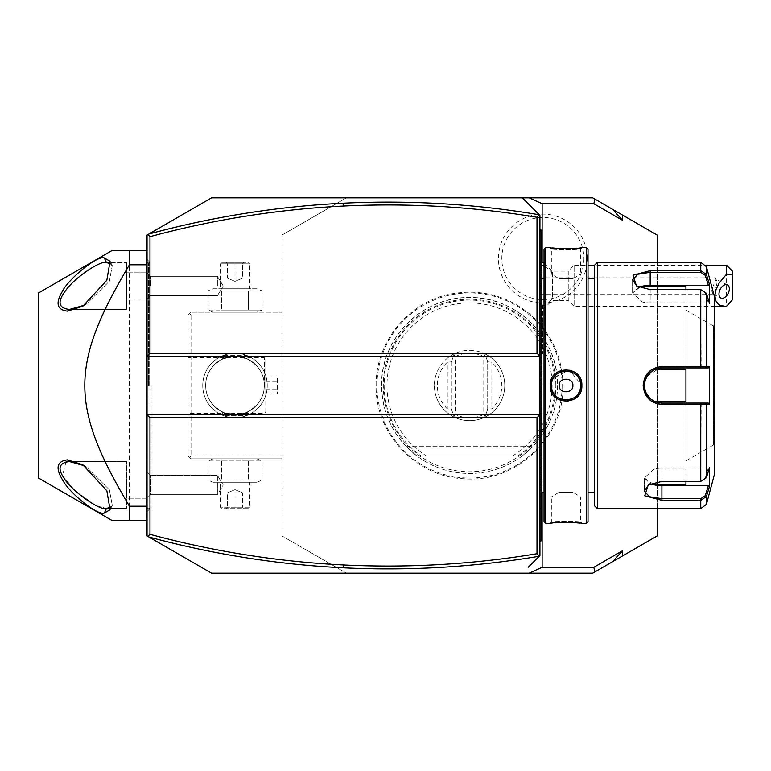<?xml version="1.0" encoding="UTF-8"?>
<svg xmlns="http://www.w3.org/2000/svg" width="771" height="771" viewBox="0 0 771 771"><rect width="100%" height="100%" fill="white"/><g stroke="black" fill="none" stroke-linecap="round" stroke-linejoin="round"><path stroke-width="0.58" stroke-dasharray="3.85 2.89" d="M211.543 573.152L147.039 535.912L147.039 235.088L211.543 197.848L592.716 197.848L657.22 235.088L657.22 535.912L592.716 573.152L346.42 573.152L281.916 535.912L346.42 573.152L211.543 573.152M542.129 492.226L542.129 262.121M657.22 262.352L657.22 508.648M281.916 235.088L346.42 197.848L281.916 235.088L281.916 535.912L281.916 235.088M147.039 520.377L147.039 250.623L147.039 520.377L111.853 520.377M528.299 203.804L533.927 209.433M539.931 555.563L539.931 215.437M533.927 561.567L528.299 567.196M539.931 264.463L539.931 350.901L539.931 307.311L542.755 304.902L539.931 307.311L539.931 264.463A26.387 22.851 180 0 1 541.107 264.887M539.931 285.983L539.931 303.225L539.931 274.139L539.931 285.983L541.107 286.099L541.107 231.271L539.931 230.095L539.931 274.139L539.931 228.929L539.931 230.095L541.107 231.271L541.107 230.095L539.931 228.929M539.931 303.225L539.931 455.931L539.931 303.225L541.107 303.109L541.107 286.099M539.931 455.931L539.931 508.648L539.931 455.931L541.107 455.931L541.107 303.109M539.931 508.648L539.931 542.071L539.931 508.648L541.107 508.648L541.107 484.901L539.931 485.017M147.039 414.817L539.931 414.817M539.931 356.183L147.039 356.183M544.037 263.162L552.441 271.151L552.441 298.502A26.387 22.851 0 0 1 542.871 306L542.871 309.123L542.871 306M542.871 304.863L542.871 353.716L542.871 304.863M542.871 309.123L552.441 300.468L568.256 300.468L568.256 271.151L574.116 265.282L574.116 306.338L568.256 300.468L568.256 271.151L552.441 271.151L552.441 298.502M542.755 304.902L542.755 353.716L542.755 304.902M542.871 318.982L542.871 323.213L542.871 318.982L539.931 318.982L539.931 335.905L539.931 318.982M542.871 331.675L542.871 323.213L542.871 335.905L542.871 331.675L539.931 331.675L542.871 331.675M542.871 323.213L539.931 323.213L542.871 323.213M542.871 335.905L539.931 335.905M714.688 306.338L574.116 306.338L574.116 265.282L588.022 265.282M726.59 265.282L726.59 306.27M732.45 299.717L732.45 271.151M539.931 294.609L714.862 294.609L716.018 286.6A7.334 4.491 116.6 0 0 716.905 282.61A7.334 4.491 -63.4 0 0 716.018 279.507L711.363 290.204L713.098 294.088L714.862 294.609L714.862 277.011L539.931 277.011L539.931 294.609L539.931 277.011M727.438 284.865L716.201 279.247L716.018 286.6M716.201 279.247L714.862 277.011L714.862 282.581M539.931 467.775L541.107 467.891L541.107 455.931M541.107 467.891L541.107 484.901M539.931 542.071L541.107 540.905L541.107 539.729L539.931 540.905L541.107 539.729L541.107 508.648M541.107 539.729L539.931 540.905M541.107 385.5L541.107 278.774L541.107 385.5M544.037 521.553L544.037 249.447M544.037 385.5L544.037 492.226L544.037 385.5M545.801 523.307L545.801 247.693M550.61 381.876L550.195 385.5L554.995 396.949L566.425 401.46M567.967 401.354L577.884 396.092L581.864 385.5L569.393 369.897L551.641 378.84M586.259 523.307L586.259 247.693M581.267 523.239L579.985 523.104M577.084 522.834L575.156 522.69M573.884 522.613L572.227 522.526M570.058 522.439L567.774 522.391M566.03 522.381L556.845 522.69M554.937 522.834L552.084 523.104M550.802 523.239L550.195 523.307L551.371 522.131C550.378 521.138 581.71 521.138 580.688 522.131C581.681 521.138 550.359 521.138 551.371 522.131L551.371 496.919L580.688 496.919L580.688 522.131L581.864 523.307L580.688 522.131M551.41 386.502L551.516 387.524A14.659 14.659 0 0 1 551.41 386.512M552.248 390.512A14.659 14.659 0 0 1 551.94 389.557L552.662 391.523A14.659 14.659 0 0 1 552.267 390.55M553.626 393.306A14.659 14.659 0 0 1 553.135 392.468L553.607 393.277M553.665 393.374L554.262 394.241A14.659 14.659 0 0 1 553.665 393.374M554.474 394.511L554.918 395.06M555.631 395.831L557.221 397.219M558.088 397.817L559.929 398.829A14.659 14.659 0 0 1 558.088 397.826M560.498 399.079L564.921 400.12M564.979 400.12L567.08 400.12A14.659 14.659 0 0 1 564.989 400.12M568.121 400.014L569.094 399.841M569.152 399.821L573.971 397.826A14.659 14.659 0 0 1 572.13 398.829M574.231 397.653L576.429 395.841A14.659 14.659 0 0 1 574.838 397.219M577.142 395.07L577.537 394.588M578.395 393.374A14.659 14.659 0 0 1 577.797 394.241L579.792 390.55A14.659 14.659 0 0 1 579.397 391.523M579.811 390.512L580.12 389.557A14.659 14.659 0 0 1 579.811 390.502M580.659 386.512A14.659 14.659 0 0 1 580.553 387.524L580.679 386.117M580.679 384.864L580.486 383.052M580.457 382.888L579.397 379.477A14.659 14.659 0 0 1 580.12 381.443M578.934 378.532L578.452 377.713A14.659 14.659 0 0 1 578.934 378.532M577.797 376.759A14.659 14.659 0 0 1 578.395 377.626L574.838 373.781A14.659 14.659 0 0 1 576.429 375.159M573.075 372.644A14.659 14.659 0 0 1 573.971 373.174L572.13 372.171A14.659 14.659 0 0 1 573.065 372.644M571.581 371.93L564.237 370.947M562.965 371.169A14.659 14.659 0 0 1 563.938 370.986L562.965 371.159M561.009 371.728A14.659 14.659 0 0 1 562.907 371.179L561.895 371.439M559.939 372.171L557.587 373.511M555.631 375.169A14.659 14.659 0 0 1 557.221 373.781L555.64 375.159M554.927 375.93L554.522 376.421M553.626 377.694L553.135 378.532A14.659 14.659 0 0 1 554.262 376.759L553.665 377.626M552.672 379.477L552.267 380.45A14.659 14.659 0 0 1 552.662 379.477M552.248 380.488L551.94 381.443A14.659 14.659 0 0 1 552.248 380.498M551.516 383.476L551.41 384.488A14.659 14.659 0 0 1 551.516 383.476M550.802 247.761L552.084 247.896M554.966 248.166L556.913 248.31M558.146 248.387L559.756 248.474M562.011 248.561L564.333 248.609M565.972 248.619L572.333 248.474M573.913 248.387L575.224 248.31M577.084 248.166L579.985 247.896M581.267 247.761L581.864 247.693L580.688 248.869C581.681 249.862 550.359 249.862 551.371 248.869C550.378 249.862 581.71 249.862 580.688 248.869L580.688 274.081L551.371 274.081L551.371 248.869L550.195 247.693L551.371 248.869M588.022 521.553L588.022 249.447M588.022 385.5L588.022 492.226L588.022 385.5M594.47 505.718L594.47 265.282L705.841 265.282M597.4 508.648L597.4 262.352M644.585 378.224L643.149 385.5C644.315 397.046 650.57 403.358 661.913 404.447L706.429 404.312L705.292 403.088L708.318 403.088L685.949 403.088M706.429 504.301L706.429 496.495L709.532 486.318L709.532 467.505L706.429 477.683L700.762 481.403L661.913 481.403L648.189 485.094L644.729 495.753L661.913 500.35L700.762 500.35L706.429 496.495L705.292 495.628L708.318 485.711L661.913 485.711A17.588 8.799 0 0 1 654.126 484.805L644.315 477.933L654.126 469.028A17.588 8.799 0 0 1 661.913 468.113A17.588 8.799 0 0 0 654.126 469.028L644.315 477.933L650.425 483.87M706.429 477.683L705.292 478.03L706.429 477.683L706.429 404.312L709.532 404.322L709.532 366.678L661.913 366.553L661.913 367.912A17.588 17.588 0 0 0 654.126 369.723C641.231 380.238 641.231 390.762 654.126 401.277A17.588 17.588 0 0 0 661.913 403.088L705.166 403.088M648.633 484.824L661.913 481.075L700.762 481.075L705.292 478.03L700.762 481.075L661.913 481.075L649.057 484.545L644.315 491.137L649.5 496.736L661.913 498.673L700.762 498.673L705.292 495.628M661.913 366.553L644.729 377.877M650.184 289.597L700.762 289.597L706.429 293.317L700.762 289.925L705.292 292.97L708.318 302.887L709.532 303.495L709.532 284.682L706.429 274.505L700.762 270.65L650.184 270.65L633.001 275.247L636.461 285.906L650.184 289.925L700.762 289.925L650.184 289.925L637.328 286.455L650.184 289.925L650.184 302.887A17.588 8.799 180 0 1 642.407 301.972A17.588 8.799 180 0 0 650.184 302.887L650.184 289.597M706.429 266.699L706.429 274.505L705.292 275.372L700.762 272.327L650.184 272.327L637.781 274.254L632.586 279.863L636.904 286.176M706.429 293.317L709.532 303.495L708.318 302.887L705.292 292.97L706.429 293.317L706.429 366.688L705.292 367.912L682.74 367.912M659.658 368.056A17.588 17.588 0 0 1 660.786 367.94L659.34 368.095M659.003 368.152L655.649 369.058M655.581 369.087L654.126 369.723A17.588 17.588 0 0 1 654.174 369.695M652.256 370.793L651.553 371.275M648.681 373.906L647.958 374.793M646.667 376.72L646.137 377.723L646.667 376.711M644.469 387.784L645.78 392.526M646.011 393.037L647.601 395.735M651.273 399.513L652.738 400.515M653.172 400.766L654.174 401.305A17.588 17.588 0 0 1 654.126 401.277L653.162 400.766M656.314 402.173L657.412 402.51A17.588 17.588 0 0 1 656.314 402.183M657.711 402.587L658.53 402.761A17.588 17.588 0 0 1 657.798 402.607M659.658 402.944L660.786 403.06A17.588 17.588 0 0 1 659.658 402.944M654.126 369.723L685.949 369.723L685.949 401.277L685.949 369.723L685.949 401.277L654.126 401.277M709.532 404.322L708.318 403.088M685.949 367.912L708.318 367.912L709.532 366.678M714.688 473.461L714.688 297.539M708.318 468.113L705.292 478.03L708.318 468.113L709.532 467.505L708.318 468.113L661.913 468.113L661.913 481.075L661.913 468.113L708.318 468.113M685.949 481.403L685.949 469.028L685.949 484.805L685.949 469.028L654.126 469.028L685.949 469.028L685.949 484.805L654.126 484.805M709.532 486.318L708.318 485.711M701.176 403.088L700.762 481.403M656.314 368.827A17.588 17.588 0 0 1 657.412 368.49M657.788 368.403A17.588 17.588 0 0 1 658.53 368.239M652.256 400.207L651.553 399.725M648.69 397.104L647.968 396.227M646.676 394.299L646.137 393.277M645.26 391.167L644.913 390.02M651.62 371.227L652.237 370.803M708.318 367.912L705.166 367.912M701.176 367.912L700.762 289.597M638.696 287.13L632.586 293.067L642.407 301.972L632.586 293.067L640.556 286.59M705.292 275.372L708.318 285.289L650.184 285.289A17.588 8.799 180 0 0 642.407 286.195L685.949 286.195L685.949 301.972L685.949 286.195L685.949 301.972L642.407 301.972L685.949 301.972L685.949 289.597M708.318 302.887L650.184 302.887L708.318 302.887M708.318 285.289L709.532 284.682M640.585 286.59L642.407 286.195M714.688 385.5L714.688 446.197L714.688 385.5M714.688 324.803L713.377 325.979L713.377 385.5L713.377 325.979L685.949 310.144L685.949 460.856L713.377 445.021L713.377 385.5L713.512 445.021L713.512 325.979L713.512 445.021L714.688 446.197M685.949 460.856L685.949 310.144M578.934 392.468A14.659 14.659 0 0 1 578.452 393.287M563.948 400.014A14.659 14.659 0 0 1 562.965 399.841M562.917 399.821A14.659 14.659 0 0 1 561.895 399.561M580.659 384.488A14.659 14.659 0 0 0 580.553 383.476M571.157 371.767A14.659 14.659 0 0 0 568.121 370.986M567.08 370.88A14.659 14.659 0 0 0 564.979 370.88M558.975 372.644A14.659 14.659 0 0 0 558.088 373.183M551.371 274.081L580.688 274.081L572.882 278.774L559.177 278.774L551.371 274.081M559.177 278.774L572.882 278.774L559.177 278.774M551.371 385.5A14.659 14.659 0 0 1 566.03 370.841A14.659 14.659 0 0 1 580.688 385.5A14.659 14.659 0 0 1 566.03 400.159A14.659 14.659 0 0 1 551.371 385.5L550.195 385.5M572.882 385.5C573.518 393.846 558.541 393.846 559.177 385.5C558.541 377.154 573.518 377.154 572.882 385.5M580.688 496.919L551.371 496.919L559.177 492.226L572.882 492.226L580.688 496.919M572.882 492.226L559.177 492.226L572.882 492.226M147.039 250.623L129.441 250.623L129.441 520.377M111.853 250.623L129.441 250.623M38.55 292.941L38.55 478.059M104.355 257.967L110.06 261.224L106.87 280.191L82.844 306.222L67.366 311.147C56.64 309.749 55.213 302.772 63.097 290.214C70.122 277.281 98.09 254.989 104.355 257.967L106.427 262.525L112.277 265.6L109.376 281.232L85.995 304.429L69.438 309.441L126.511 309.441L126.511 262.525L126.511 309.441L126.511 262.525L126.511 309.441L69.438 309.441C58.885 308.178 57.227 302.434 64.456 292.199C72.195 279.401 100.866 259.731 106.427 262.525L126.511 262.525L106.427 262.525M104.355 513.033C97.801 516.223 68.214 491.898 62.287 479.485C55.319 467.756 57.006 461.212 67.366 459.853L82.844 464.778L106.851 490.77L110.06 509.776L104.355 513.033L106.427 508.475L126.511 508.475L126.511 461.559L126.511 508.475L126.511 461.559L126.511 508.475L106.427 508.475L96.867 505.892M126.511 272.789L126.511 299.177L126.511 272.789L126.511 299.177L126.511 272.789L147.039 272.789L147.039 299.177L126.511 299.177L147.039 299.177L147.039 272.789L126.511 272.789M150.557 285.983L150.557 276.307L150.557 285.983M147.039 298.146L147.039 385.5L147.039 298.146M217.403 285.983L217.403 276.307L217.403 285.983M147.039 479.899L147.039 385.5L147.039 479.899M147.039 385.5L147.039 511.578L147.039 385.5M147.039 498.211L126.511 498.211L126.511 471.823L126.511 498.211L126.511 471.823L126.511 498.211L147.039 498.211L147.039 485.017L147.039 498.211L147.039 485.017L147.039 498.211L150.557 494.693L150.557 475.341L150.557 494.693L217.403 494.693L217.403 475.341L217.403 494.693L217.403 485.017L217.403 494.693L223.224 485.017L217.403 475.341L217.403 485.017L217.403 475.341L223.224 485.017L217.403 494.693L150.557 494.693L147.039 498.211M147.039 471.823L126.511 471.823L147.039 471.823L147.039 485.017L147.039 471.823L147.039 472.854L147.039 471.823L150.557 475.341L217.403 475.341L150.557 475.341L147.039 471.823M69.477 461.559L126.511 461.559L69.438 461.559L85.995 466.571L109.376 489.768L112.277 505.4L106.427 508.475L126.511 508.475L106.427 508.475M94.958 504.966L74.874 490.501L62.528 475.678L65.978 461.925M110.851 507.164L112.277 505.4L109.376 489.768L85.995 466.571L84.386 465.723M147.039 272.789L147.039 285.983L147.039 272.789L150.557 276.307L217.403 276.307L223.224 285.983L217.403 295.659L150.557 295.659L147.039 299.177L150.557 295.659L217.403 295.659L223.224 285.983L217.403 276.307L150.557 276.307L147.039 272.789M84.386 305.277L85.995 304.429L109.376 281.232L112.277 265.6L110.851 263.836M151.145 385.5L151.145 508.648L151.145 385.5M149.969 385.5L149.969 508.648L149.969 385.5M562.117 385.5A92.559 92.559 0 0 1 469.568 478.059A92.559 92.559 0 0 1 377.009 385.5A92.559 92.559 0 0 1 469.568 292.941A92.559 92.559 0 0 1 562.117 385.5M587.3 258.536A44.439 44.439 0 0 0 542.871 214.107A44.439 44.439 0 0 0 498.432 258.536A44.439 44.439 0 0 0 542.871 302.974A44.439 44.439 0 0 0 587.3 258.536M281.916 315.127L281.916 458.803L281.916 312.197L281.916 315.127L191.015 315.127L191.015 455.873L281.916 455.873L191.015 455.873L191.015 315.127L189.55 313.662L191.015 315.127L281.916 315.127M202.744 385.5A32.257 32.257 0 0 0 235.001 417.757A32.257 32.257 0 0 0 267.248 385.5A32.257 32.257 0 0 0 235.001 353.243A32.257 32.257 0 0 0 202.744 385.5A32.257 32.257 0 0 1 235.001 353.243A32.257 32.257 0 0 1 267.248 385.5A32.257 32.257 0 0 1 235.001 417.757A32.257 32.257 0 0 1 202.744 385.5M191.015 312.197L188.085 315.127L188.085 455.873L191.015 458.803L281.916 458.803L191.015 458.803L189.55 457.338L191.015 455.873L189.55 457.338L188.085 455.873L188.085 315.127L191.015 312.197L281.916 312.197L191.015 312.197M213.191 312.197L256.81 312.197L213.191 312.197L207.91 310.067L221.46 310.067L207.91 310.067L207.91 290.869L248.541 290.869L248.541 310.067L221.46 310.067L262.082 310.067L248.541 310.067L248.541 290.869L262.082 290.869L262.082 310.067L256.81 312.197M213.191 458.803L256.81 458.803L213.191 458.803L207.91 460.933L221.46 460.933L207.91 460.933L207.91 480.131L221.46 480.131L207.91 480.131L213.191 482.26L256.81 482.26L213.191 482.26M188.085 385.5L188.085 357.648L188.085 385.5M265.783 411.772L265.783 359.228L265.899 411.772L265.899 385.5L265.899 411.772L264.318 413.352L244.176 413.352C243.251 414.625 246.971 412.379 255.346 406.606C261.581 399.889 264.578 392.853 264.318 385.5L264.318 357.648L264.318 385.5A29.317 29.317 0 0 1 235.001 414.817A29.317 29.317 0 0 1 205.674 385.5A29.317 29.317 0 0 1 235.001 356.183A29.317 29.317 0 0 1 264.318 385.5C264.222 374.166 258.555 365.29 247.298 358.881L235.001 356.183L222.684 358.891C211.437 365.309 205.761 374.176 205.674 385.5C205.423 378.147 208.411 371.111 214.646 364.394C223.021 358.621 226.751 356.375 225.826 357.648L244.176 357.648C243.251 356.366 246.971 358.621 255.355 364.394C261.591 371.111 264.578 378.147 264.318 385.5A29.317 29.317 0 0 0 235.001 356.183A29.317 29.317 0 0 0 205.674 385.5A29.317 29.317 0 0 0 235.001 414.817A29.317 29.317 0 0 0 264.318 385.5C264.241 396.824 258.564 405.691 247.298 412.119L235.001 414.817L222.684 412.109L225.826 413.352C226.751 414.634 223.021 412.379 214.646 406.606C208.411 399.889 205.423 392.853 205.674 385.5C205.77 396.834 211.447 405.71 222.694 412.119L222.684 415.405L247.318 415.405L222.684 415.405L223.272 414.817L246.73 414.817L247.318 415.405L247.318 412.109L244.176 413.352L188.085 413.352M246.73 414.817L223.272 414.817M265.783 359.228L265.899 385.5L265.899 359.228L264.318 357.648L244.156 357.648L247.318 358.891L247.318 355.595L222.684 355.595L222.684 358.891L225.845 357.648L188.085 357.648M246.73 356.183L247.318 355.595L222.684 355.595L223.272 356.183L246.73 356.183L223.272 356.183M265.783 377.038L265.783 393.962L265.783 377.038L277.512 377.038L277.512 393.962L277.512 377.038M265.783 381.202L277.512 381.202M265.783 389.663L277.512 389.663M265.783 381.337L277.512 381.337M265.783 389.798L277.512 389.798M265.783 393.962L277.512 393.962M256.81 458.803L262.082 460.933L221.46 460.933L262.082 460.933L262.082 480.131L221.46 480.131L262.082 480.131L256.81 482.26M221.46 460.933L221.46 480.131L221.46 460.933M248.541 460.933L248.541 480.131L248.541 460.933M220.342 482.26L249.659 482.26L220.342 482.26L220.342 507.183L249.659 507.183L249.659 482.26M249.659 507.183L220.342 507.183L221.807 508.648L248.195 508.648L249.659 507.183M248.195 508.648L221.807 508.648M235.001 508.648L225.99 508.648L235.001 508.648L235.001 507.145L242.508 507.145L227.493 507.145L235.001 507.145L235.001 508.648M244.002 508.648L242.508 507.145L244.002 508.648M225.99 508.648L227.493 507.145L225.99 508.648M235.001 492.814L242.508 492.814L242.508 507.145L242.508 492.814L235.001 489.643L235.001 507.145L235.001 489.643L242.508 492.814L227.493 492.814L235.001 489.643L227.493 492.814L227.493 507.145L227.493 492.814L235.001 492.814M213.191 288.74L256.81 288.74L262.082 290.869L207.91 290.869L213.191 288.74L256.81 288.74M220.342 288.74L249.659 288.74L220.342 288.74L220.342 263.817L249.659 263.817L249.659 288.74M221.46 290.869L221.46 310.067L221.46 290.869M220.342 263.817L249.659 263.817L248.195 262.352L221.807 262.352L220.342 263.817M221.807 262.352L248.195 262.352M235.001 262.352L225.99 262.352L244.002 262.352L235.001 262.352L235.001 263.855L227.493 263.855L242.508 263.855L235.001 263.855L235.001 262.352M225.99 262.352L227.493 263.855L225.99 262.352M244.002 262.352L242.508 263.855L244.002 262.352M235.001 278.186L227.493 278.186L227.493 263.855L227.493 278.186L235.001 281.357L235.001 263.855L235.001 281.357L227.493 278.186L242.508 278.186L235.001 281.357L242.508 278.186L242.508 263.855L242.508 278.186L235.001 278.186M555.824 385.5A86.256 86.256 0 0 0 469.568 299.244A86.256 86.256 0 0 0 383.303 385.5A86.256 86.256 0 0 0 469.568 471.756A86.256 86.256 0 0 0 555.824 385.5M557.529 385.5A87.961 87.961 0 0 1 469.568 473.461A87.961 87.961 0 0 1 381.606 385.5A87.961 87.961 0 0 1 469.568 297.539A87.961 87.961 0 0 1 522.343 455.873A87.961 87.961 0 0 1 416.793 455.873C394.01 437.938 382.281 414.48 381.606 385.5C380.382 338.527 422.556 296.315 469.568 297.539C516.58 296.315 558.753 338.536 557.529 385.5M517.958 455.873L416.793 455.873L517.958 455.873A85.398 85.398 0 0 0 533.522 328.909A85.398 85.398 0 0 0 405.604 328.909A85.398 85.398 0 0 0 421.178 455.873M416.793 455.873L522.343 455.873L532.318 447.141L522.343 455.873L532.318 447.141L522.343 455.873L532.318 447.141L522.343 455.873L532.318 447.141L522.343 455.873L532.318 447.141L522.343 455.873L532.318 447.141L522.343 455.873L532.318 447.141L522.343 455.873L532.318 447.141L522.343 455.873L416.793 455.873L406.809 447.141L416.793 455.873L406.809 447.141L416.793 455.873L406.809 447.141L416.793 455.873L406.809 447.141L416.793 455.873L406.809 447.141L416.793 455.873L406.809 447.141L416.793 455.873L406.809 447.141L416.793 455.873L406.809 447.141L416.793 455.873L522.343 455.873L416.793 455.873M454.013 416.379L454.321 417.207A35.187 35.187 0 0 1 434.381 385.5A35.187 35.187 0 0 0 469.568 420.687A35.187 35.187 0 0 0 504.754 385.5A35.187 35.187 0 0 0 469.568 350.313A35.187 35.187 0 0 0 434.381 385.5A35.187 35.187 0 0 1 454.321 353.793L451.392 361.85L447.286 362.187L447.286 408.813L451.392 409.15L451.97 410.77L451.97 360.23L451.97 410.77L454.013 416.379L455.362 414.451L455.362 356.549A32.257 32.257 0 0 1 483.774 356.549L483.774 414.451A32.257 32.257 0 0 1 455.362 414.451M451.392 409.15L454.321 417.207A35.187 35.187 0 0 0 504.754 385.5A35.187 35.187 0 0 0 484.814 353.793L487.744 361.85L484.814 353.793A35.187 35.187 0 0 0 454.321 353.793L451.392 361.85M487.744 361.85L491.85 362.187A32.257 32.257 0 0 1 491.85 408.813L487.744 409.15L484.814 417.207L485.113 416.379L483.774 414.451M485.113 416.379L487.156 410.77L487.156 360.23L487.156 410.77L487.744 409.15M485.113 354.621L483.774 356.549M454.013 354.621L455.362 356.549M447.286 408.813A32.257 32.257 0 0 1 447.286 362.187M583.917 258.536A41.046 41.046 0 0 1 542.871 299.582A41.046 41.046 0 0 1 501.815 258.536A41.046 41.046 0 0 1 542.871 217.489A41.046 41.046 0 0 1 583.917 258.536M552.441 273.117A26.387 22.851 180 0 0 544.037 266.197M541.107 262.352L539.931 262.352M541.107 274.139L539.931 274.139M541.107 315.069L539.931 315.069M541.107 496.861L539.931 496.861M581.864 385.5L580.688 385.5M700.762 498.673L700.762 508.648M661.913 404.447L661.913 403.088M661.913 500.35L661.913 485.711M700.762 262.352L700.762 272.327M650.184 270.65L650.184 285.289M643.149 385.5L644.315 385.5M146.471 385.5L146.471 510.065L146.471 385.5M148.205 385.5L148.205 262.94L148.205 385.5M148.726 385.5L148.726 262.94L148.726 385.5M149.179 385.5L149.179 262.882L149.179 385.5M512.763 455.873A82.574 82.574 0 0 0 532.337 331.858A82.574 82.574 0 0 0 406.789 331.858A82.574 82.574 0 0 0 426.373 455.873M532.318 447.141L406.809 447.141L532.318 447.141M491.85 362.187L491.85 408.813M539.931 261.167L541.107 261.648M539.931 350.901L542.871 353.716M713.098 294.088L720.875 297.982M648.189 485.094L649.057 484.545L648.189 485.094M636.461 285.906L637.328 286.455L636.461 285.906M644.315 491.137L644.315 477.933L644.315 491.137M632.586 279.863L632.586 293.067L632.586 279.863M581.864 247.693L580.688 248.869M550.195 523.307L551.371 522.131M112.277 265.6L110.06 261.224L112.277 265.6M85.995 304.429L82.844 306.222L85.995 304.429M69.438 309.441L126.511 309.441L69.438 309.441M147.039 511.578L149.969 508.648L151.145 508.648L148.205 508.06L146.451 509.824L147.039 514.112M69.438 461.559L126.511 461.559L69.438 461.559M85.995 466.571L82.844 464.778L85.995 466.571M112.277 505.4L110.06 509.776L112.277 505.4M147.039 259.422L149.969 262.352L151.145 262.352L148.205 262.94L146.451 261.176L146.451 385.5L146.451 261.176L147.039 256.888M146.451 385.5L146.451 509.824L146.451 385.5M376.152 385.5C375.361 342.43 408.293 301.981 450.621 294.021C480.314 288.566 506.846 295.38 530.236 314.462C551.516 333.361 562.435 357.04 562.984 385.5C564.449 437.581 515.587 483.465 463.699 478.733C415.945 476.854 375.024 433.283 376.152 385.5M406.307 446.621L532.819 446.621L406.307 446.621"/><path stroke-width="1.16" d="M149.969 417.757L149.969 534.313C213.394 551.487 277.82 561.693 343.259 564.941C408.206 568.121 472.787 564.382 537.002 553.723L537.002 417.757L149.969 417.757L147.039 414.817L147.039 535.912L147.936 536.433L149.969 534.313M533.927 561.567L539.931 555.563L539.931 414.817L537.002 417.757M539.237 214.762C474.242 203.843 408.871 199.997 343.114 203.216C277.358 206.474 212.603 216.747 148.87 234.027L147.039 235.088L147.039 356.183L539.931 356.183L539.931 414.817L147.039 414.817L147.039 356.183L149.969 353.243L537.002 353.243L539.931 356.183L539.931 215.437L539.257 214.762L537.002 217.277C472.787 206.618 408.206 202.879 343.259 206.059C277.82 209.307 213.394 219.513 149.969 236.687L149.969 353.243M343.259 564.941L343.114 567.784C277.358 564.526 212.603 554.253 148.87 536.973L147.936 536.433M148.87 536.973L211.543 573.152L529.214 573.152L542.129 567.292L542.129 492.226M657.22 508.648L657.22 535.912L612.704 561.606L622.689 550.61L593.805 567.292L595.019 571.822L592.716 573.152L529.214 573.152M595.019 571.822L612.704 561.606M622.689 555.843L622.689 550.61M542.129 262.121L542.129 203.708L593.805 203.708L622.689 220.39L622.689 215.157L657.22 235.088L657.22 262.352M593.805 567.292L542.129 567.292M622.689 220.39L612.704 209.394L595.019 199.178L593.805 203.708M612.704 209.394L622.689 215.157M542.129 203.708L529.214 197.848L592.716 197.848L595.019 199.178M148.87 234.027L211.543 197.848L522.343 197.848L539.257 214.762M529.214 197.848L522.343 197.848L528.299 203.804M147.936 234.567L149.969 236.687M537.002 353.243L537.002 217.277M533.927 209.433L539.931 215.437M528.299 567.196L539.257 556.238L537.002 553.723M539.931 555.563L539.257 556.238M343.114 567.784C408.871 571.003 474.242 567.157 539.237 556.238M726.59 265.282L732.45 271.151L732.45 274.833L726.59 274.148L726.59 265.282L705.841 265.282M732.45 274.833L732.45 299.717L726.59 306.27L714.688 306.338M726.59 274.148L719.189 282.986L716.105 289.337L714.871 295.351L715.604 300.449L718.225 304.14L720.172 305.355L725.116 306.338M718.977 294.011A7.334 4.491 116.6 0 0 720.875 297.982A7.334 4.491 116.6 0 0 726.378 296.045A7.334 4.491 116.6 0 0 729.337 288.826A7.334 4.491 116.6 0 0 727.438 284.865A7.334 4.491 116.6 0 0 721.935 286.802A7.334 4.491 116.6 0 0 718.977 294.011M539.931 485.017L541.107 484.901L541.107 540.905L539.931 542.071M541.107 539.729L539.931 540.905M541.107 484.901L541.107 467.891L539.931 467.775M539.931 303.225L541.107 303.109L541.107 467.891M541.107 303.109L541.107 286.099L539.931 285.983M539.931 228.929L541.107 230.095L541.107 286.099M541.107 231.271L539.931 230.095L541.107 231.271M545.801 523.307L545.801 247.693L544.037 249.447L544.037 521.553L545.801 523.307L550.195 523.307C549.309 522.295 582.809 522.304 581.864 523.307L581.267 523.239M566.425 401.46L567.967 401.354M581.864 385.5C582.789 406.105 549.28 406.115 550.195 385.5C549.27 364.895 582.789 364.885 581.864 385.5L580.688 385.5L580.679 384.864M586.259 523.307L588.022 521.553L588.022 249.447L586.259 247.693L586.259 523.307L581.864 523.307M579.985 523.104L577.084 522.834M575.156 522.69L574.01 522.613M572.227 522.526L570.058 522.439M567.774 522.391L566.03 522.381M556.845 522.69L554.937 522.834M552.084 523.104L550.802 523.239M551.371 385.5L551.41 386.502A14.659 14.659 0 0 1 551.371 385.5C550.369 366.63 581.691 366.62 580.688 385.5C581.691 404.37 550.378 404.38 551.371 385.5L551.41 384.488A14.659 14.659 0 0 0 551.371 385.5L550.195 385.5M551.689 388.536L551.94 389.548A14.659 14.659 0 0 1 551.516 387.524L551.679 388.507M552.662 391.523L553.135 392.468A14.659 14.659 0 0 1 552.672 391.523M557.221 397.219L558.088 397.817A14.659 14.659 0 0 1 554.262 394.241L554.474 394.511M554.918 395.06L555.631 395.831M560.903 399.233A14.659 14.659 0 0 1 559.939 398.829L560.498 399.079M564.921 400.12L564.979 400.12A14.659 14.659 0 0 1 563.948 400.014M571.089 399.262A14.659 14.659 0 0 1 567.08 400.12L568.121 400.014M574.838 397.219A14.659 14.659 0 0 1 573.971 397.817L574.231 397.653M577.537 394.588L577.797 394.241A14.659 14.659 0 0 1 576.429 395.841L576.814 395.427M580.12 389.557L580.553 387.524A14.659 14.659 0 0 1 580.12 389.557M580.679 386.117L580.688 385.5A14.659 14.659 0 0 1 580.659 386.512M551.641 378.84L550.61 381.876M579.397 379.477L578.934 378.532A14.659 14.659 0 0 1 579.397 379.477M574.212 373.337L573.971 373.183A14.659 14.659 0 0 1 574.838 373.781L574.25 373.357M571.157 371.767A14.659 14.659 0 0 1 572.13 372.171L571.581 371.93M564.237 370.947L563.948 370.986A14.659 14.659 0 0 1 564.979 370.88M561.895 371.439L561.365 371.603M560.903 371.767L559.939 372.171M557.587 373.511L557.231 373.781A14.659 14.659 0 0 1 558.088 373.183M555.64 375.159L554.927 375.93M554.522 376.421L554.262 376.759A14.659 14.659 0 0 1 555.631 375.169M553.135 378.532L552.672 379.477A14.659 14.659 0 0 1 553.135 378.532M551.94 381.443L551.516 383.476A14.659 14.659 0 0 1 551.94 381.452M586.259 247.693L581.864 247.693C582.751 248.705 549.251 248.696 550.195 247.693L550.802 247.761M552.084 247.896L554.966 248.166M556.913 248.31L558.146 248.387M559.756 248.474L562.011 248.561M564.333 248.609L565.972 248.619M572.333 248.474L573.913 248.387M575.224 248.31L577.084 248.166M579.985 247.896L581.267 247.761M597.4 508.648L597.4 262.352L594.47 265.282L594.47 505.718L597.4 508.648L700.762 508.648L700.762 500.35L661.913 500.35L644.729 495.753L648.189 485.094L661.913 481.403L700.762 481.403L706.429 477.683L709.532 467.505L709.532 486.318L706.429 496.495L700.762 500.35L700.762 498.673L661.913 498.673L649.51 496.746L644.315 491.137L648.633 484.824M636.904 286.176L632.586 279.863L637.771 274.264L650.184 272.327L700.762 272.327L700.762 262.352L706.429 266.699L706.429 274.505L709.532 284.682L709.532 303.495L706.429 293.317L706.429 366.688L709.532 366.678L709.532 404.322L661.913 404.447C650.579 403.368 644.325 397.055 643.149 385.5C644.315 373.954 650.57 367.642 661.913 366.553L706.429 366.688L705.292 367.912L708.318 367.912L660.786 367.94A17.588 17.588 0 0 1 661.913 367.912L700.762 367.912L700.762 289.597L650.184 289.597L636.461 285.906L633.001 275.247L650.184 270.65L700.762 270.65L706.429 274.505L705.292 275.372L708.318 285.289L650.184 285.289A17.588 8.799 180 0 0 642.407 286.195L638.696 287.13M700.762 508.648L706.429 504.301L706.429 496.495L705.292 495.628L700.762 498.673M706.429 477.683L706.429 404.312L705.292 403.088L661.913 403.088C651.264 402.067 645.394 396.207 644.315 385.5C645.394 374.802 651.264 368.933 661.913 367.912L682.74 367.912M700.762 272.327L705.292 275.372M647.958 374.793L648.681 373.906M646.137 377.723L645.751 378.532L646.127 377.723M645.597 378.898L645.26 379.833L645.606 378.898M644.913 380.98L644.72 381.751M644.354 384.353L644.354 386.647L644.354 384.353M645.78 392.526L646.011 393.037M647.601 395.735L648.69 397.104M652.738 400.515L652.256 400.207M655.234 401.778A17.588 17.588 0 0 0 656.314 402.183L655.225 401.778A17.588 17.588 0 0 1 654.184 401.305L654.82 401.604M658.53 402.761L659.658 402.944A17.588 17.588 0 0 1 658.54 402.77M660.786 403.06L661.913 403.088A17.588 17.588 0 0 1 660.786 403.06M685.949 403.088L661.913 403.088L700.762 403.088L700.762 481.403M685.949 367.912L661.913 367.912L661.913 366.553M706.429 266.699L714.688 297.539L714.688 473.461L706.429 504.301M709.532 486.318L708.318 485.711L705.292 495.628M708.318 485.711L661.913 485.711A17.588 8.799 0 0 1 654.126 484.805L650.425 483.87M685.949 481.403L685.949 484.805L654.126 484.805M708.318 403.088L705.292 403.088L708.318 403.088L709.532 404.322M704.867 403.088L701.899 403.088M701.697 403.088L701.176 403.088M654.174 369.695A17.588 17.588 0 0 1 655.186 369.242M655.225 369.222A17.588 17.588 0 0 1 656.314 368.827M658.53 368.239A17.588 17.588 0 0 1 659.658 368.056M647.968 396.227L646.676 394.299M646.137 393.277L645.751 392.468M645.597 392.102L645.26 391.167M644.913 390.02L644.72 389.249M644.643 388.863L644.469 387.784M644.739 381.684L644.903 381.009M654.126 369.723L685.949 369.723L685.949 401.277L654.126 401.277M704.867 367.912L701.899 367.912M701.697 367.912L701.176 367.912M709.532 366.678L708.318 367.912M706.429 293.317L700.762 289.597M685.949 289.597L685.949 286.195L642.407 286.195M709.532 284.682L708.318 285.289M579.397 391.523A14.659 14.659 0 0 1 578.934 392.468M572.13 398.829A14.659 14.659 0 0 1 571.166 399.233M561.895 399.561A14.659 14.659 0 0 1 561.028 399.282M580.688 385.5A14.659 14.659 0 0 0 580.659 384.488M580.553 383.476A14.659 14.659 0 0 0 580.12 381.443M577.797 376.759A14.659 14.659 0 0 0 576.429 375.159M568.121 370.986A14.659 14.659 0 0 0 567.08 370.88M561.009 371.728A14.659 14.659 0 0 0 558.975 372.644M572.882 385.5C573.518 377.154 558.541 377.154 559.177 385.5C558.541 393.846 573.518 393.846 572.882 385.5M147.039 264.781L129.441 264.781C69.92 364.789 69.92 406.211 129.441 506.219L147.039 506.219M147.039 520.377L129.441 520.377L129.441 506.219M111.853 520.377L38.55 478.059L111.853 520.377L129.441 520.377M147.039 250.623L111.853 250.623L38.55 292.941L111.853 250.623M129.441 264.781L129.441 250.623M38.55 478.059L38.55 292.941M110.851 263.836L106.427 262.525C101.011 260.02 74.295 277.714 65.362 290.937C57.112 302.02 58.471 308.188 69.438 309.441L67.366 311.147L82.844 306.222L106.851 280.23L110.06 261.224L104.355 257.967C97.801 254.777 68.214 279.102 62.287 291.515C55.319 303.244 57.006 309.788 67.366 311.147L69.438 309.441L84.386 305.277M104.355 513.033L110.06 509.776L106.87 490.809L82.844 464.778L67.366 459.853C56.64 461.251 55.213 468.228 63.097 480.786C70.122 493.719 98.09 516.011 104.355 513.033L106.427 508.475L110.851 507.164M65.978 461.925L69.477 461.559M96.867 505.892L94.958 504.966M84.386 465.723L69.438 461.559C58.885 462.822 57.227 468.566 64.456 478.801C72.195 491.599 100.866 511.269 106.427 508.475M343.259 206.059L343.114 203.216M544.037 266.197A26.387 22.851 180 0 0 541.107 264.887M541.107 508.648L539.931 508.648M541.107 496.861L539.931 496.861M541.107 455.931L539.931 455.931M541.107 315.069L539.931 315.069M541.107 274.139L539.931 274.139M541.107 262.352L539.931 262.352M661.913 500.35L661.913 485.711M661.913 404.447L661.913 403.088M643.149 385.5L644.315 385.5M650.184 270.65L650.184 285.289M69.438 461.559L67.366 459.853L69.592 461.559M106.427 262.525L104.355 257.967M541.107 261.648L544.037 263.162M594.47 265.282L588.022 265.282M544.037 278.774L541.107 278.774M545.801 247.693L550.195 247.693M588.022 278.774L594.47 278.774M588.022 492.226L594.47 492.226M597.4 262.352L700.762 262.352M544.037 492.226L541.107 492.226"/></g></svg>
